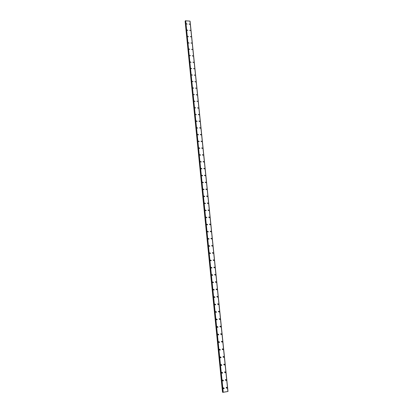 <?xml version="1.0" encoding="UTF-8"?>
<svg xmlns="http://www.w3.org/2000/svg" width="413" height="413" viewBox="0 0 413 413"><rect width="100%" height="100%" fill="white"/><g stroke="black" fill="none" stroke-linecap="round" stroke-linejoin="round"><path stroke-width="0.62" d="M223.423 387.786L224.187 388.199L223.934 388.793L223.17 388.38L223.423 387.786L224.187 388.199L223.934 388.793L223.17 388.38M222.622 380.017L223.402 380.419L223.154 381.003L222.38 380.595L222.622 380.017L223.402 380.419L223.159 381.003L222.38 380.595M221.827 372.278L222.612 372.676L222.385 373.244L221.595 372.846L221.827 372.278L222.617 372.676L222.385 373.244L221.6 372.846M221.038 364.576L221.833 364.963L221.611 365.52L220.816 365.128L221.038 364.576L221.833 364.963L221.611 365.52L220.816 365.128M220.248 356.904L221.053 357.286L220.841 357.828L220.041 357.446L220.248 356.904L221.053 357.286L220.847 357.828L220.041 357.446M219.463 349.264L220.279 349.641L220.077 350.172L219.267 349.796L219.468 349.264L220.279 349.641L220.077 350.172L219.267 349.796M218.684 341.659L219.509 342.031L219.318 342.547L218.498 342.176L218.689 341.659L219.509 342.031L219.318 342.547L218.498 342.176M217.909 334.081L218.74 334.453L218.56 334.958L217.728 334.587L217.909 334.081L218.74 334.453L218.56 334.958L217.728 334.587M217.135 326.544L217.971 326.905L217.801 327.401L216.964 327.034L217.14 326.544L217.976 326.905L217.801 327.401M216.371 319.032L217.212 319.388L217.047 319.874L216.206 319.512L216.371 319.032L217.212 319.388L217.047 319.874L216.206 319.512M215.601 311.552L216.453 311.903L216.298 312.378L215.447 312.027L215.607 311.552L216.453 311.903L216.298 312.378L215.447 312.027M214.843 304.107L215.7 304.453L215.55 304.918L214.693 304.567L214.843 304.107L215.7 304.453L215.55 304.918L214.693 304.567M214.084 296.689L214.946 297.035L214.801 297.484L213.944 297.143L214.084 296.689L214.946 297.035L214.801 297.484L213.944 297.143M213.33 289.306L214.197 289.642L214.063 290.086L213.196 289.745L213.33 289.306L214.197 289.642L214.063 290.086L213.196 289.745M212.581 281.95L213.449 282.285L213.32 282.719L212.452 282.384L212.581 281.95L213.449 282.285L213.32 282.719M211.833 274.63L212.705 274.96L212.587 275.383L211.709 275.048L211.833 274.63L212.705 274.96L212.587 275.383L211.709 275.048M211.089 267.335L211.967 267.665L211.848 268.073L210.971 267.748L211.089 267.335L211.967 267.665L211.848 268.073L210.971 267.748M210.346 260.076L211.229 260.397L211.12 260.799L210.238 260.474L210.346 260.076L211.229 260.397L211.12 260.799L210.238 260.474M209.608 252.844L210.496 253.164L210.393 253.556L209.505 253.236L209.613 252.844L210.496 253.164L210.393 253.556L209.505 253.236M208.875 245.642L209.768 245.957L209.665 246.344L208.777 246.024L208.875 245.642L209.768 245.957L209.665 246.339L208.777 246.024M208.147 238.466L209.04 238.781L208.942 239.158L208.049 238.843L208.147 238.466L209.04 238.781L208.942 239.158M207.419 231.326L208.312 231.636L208.224 232.003L207.326 231.693L207.419 231.326L208.317 231.636L208.224 232.003L207.326 231.693M206.696 224.213L207.594 224.517L207.507 224.879L206.608 224.569L206.696 224.213L207.594 224.517L207.507 224.879L206.608 224.569M205.973 217.13L206.877 217.434L206.789 217.785L205.891 217.481L205.973 217.124L206.877 217.434L206.789 217.785L205.891 217.475M205.256 210.072L206.159 210.377L206.077 210.718L205.173 210.413L205.256 210.072L206.159 210.377L206.077 210.718L205.173 210.413M204.538 203.046L205.447 203.346L205.369 203.681L204.466 203.382L204.543 203.046L205.447 203.346L205.369 203.681L204.466 203.382M203.831 196.046L204.734 196.345L204.662 196.676L203.754 196.376L203.831 196.046L204.734 196.345L204.662 196.676L203.759 196.376M203.119 189.077L204.027 189.376L203.96 189.696L203.051 189.402L203.119 189.077L204.032 189.376L203.96 189.696L203.051 189.402M202.416 182.138L203.325 182.432L203.258 182.747L202.349 182.453L202.416 182.138L203.325 182.432L203.258 182.747L202.349 182.453M201.714 175.226L202.623 175.52L202.561 175.83L201.647 175.53L201.714 175.226L202.623 175.52L202.561 175.83L201.647 175.53M201.012 168.339L201.926 168.633L201.864 168.938L200.95 168.643L201.012 168.339L201.926 168.633L201.864 168.938L200.95 168.643M200.315 161.483L201.229 161.777L201.172 162.072L200.259 161.777L200.315 161.483L201.234 161.772L201.172 162.072L200.259 161.777M199.624 154.653L200.537 154.942L200.481 155.236L199.567 154.942L199.624 154.653L200.537 154.942L200.481 155.236L199.567 154.942M198.932 147.849L199.851 148.143L199.794 148.427L198.88 148.133L198.932 147.849L199.851 148.143L199.794 148.427L198.88 148.133M198.245 141.076L199.164 141.365L199.107 141.644L198.194 141.354L198.245 141.076L199.164 141.365L199.112 141.644L198.194 141.354M197.559 134.328L198.477 134.617L198.426 134.891L197.559 134.328L198.477 134.617L198.426 134.891L197.512 134.602M196.877 127.607L197.75 128.164L196.877 127.607L197.75 128.164L196.831 127.875M196.201 120.916L197.073 121.468L196.154 121.174L196.201 120.916L197.12 121.205L197.073 121.468L196.154 121.174M195.525 114.246L196.397 114.793L195.525 114.246L196.397 114.793L195.478 114.504M194.848 107.607L195.767 107.896L194.807 107.86M194.177 100.994L195.06 101.531L194.136 101.242M193.511 94.407L194.43 94.696L193.47 94.649M192.845 87.845L193.764 88.134L192.809 88.083M192.184 81.309L193.103 81.598L192.148 81.542M191.524 74.799L192.443 75.089L191.487 75.027M190.863 68.315L191.787 68.604L190.832 68.537M190.212 61.857L191.1 62.368L190.176 62.074M189.557 55.419L190.476 55.714L189.526 55.636M188.906 49.013L189.83 49.302L188.88 49.224M188.261 42.632L189.154 43.133L188.235 42.838M187.616 36.272L188.509 36.772L187.59 36.478M186.975 29.937L187.869 30.433L186.95 30.139M186.335 23.629L187.228 24.124L186.309 23.825M226.412 387.255L227.171 387.662L226.918 388.256L226.159 387.843L226.412 387.255L227.171 387.662L226.918 388.256L226.159 387.843M225.606 379.501L226.381 379.903L226.133 380.487L225.364 380.079L225.606 379.501L226.381 379.903L226.138 380.487L225.364 380.079M224.806 371.783L225.591 372.18L225.359 372.748L224.579 372.35L224.806 371.783L225.591 372.18L225.359 372.748L224.579 372.35M224.011 364.096L224.801 364.488L224.579 365.046L223.794 364.648L224.011 364.096L224.801 364.488L224.584 365.046L223.794 364.648M223.221 356.44L224.022 356.827L223.81 357.374L223.01 356.987L223.221 356.44L224.022 356.827L223.81 357.374L223.01 356.987M222.431 348.82L223.242 349.202L223.041 349.734L222.235 349.352L222.431 348.82L223.242 349.202L223.041 349.734L222.23 349.352M221.647 341.231L222.462 341.608L222.271 342.129L221.456 341.752L221.647 341.231L222.462 341.608L222.271 342.129L221.456 341.752M220.867 333.678L221.693 334.045L221.507 334.556L220.687 334.184L220.867 333.678L221.693 334.045L221.507 334.556L220.687 334.184M220.093 326.151L220.919 326.518L220.749 327.013L219.917 326.647L220.093 326.151L220.924 326.518L220.749 327.013M219.318 318.66L220.155 319.022L219.99 319.507L219.153 319.146L219.318 318.66L220.155 319.022L219.99 319.507L219.153 319.146M218.549 311.201L219.391 311.557L219.236 312.032L218.389 311.676L218.549 311.201L219.391 311.557L219.236 312.032M217.78 303.772L218.632 304.123L218.482 304.582L217.63 304.236L217.78 303.772L218.632 304.123L218.482 304.582L217.636 304.236M217.021 296.374L217.873 296.72L217.734 297.169L216.877 296.823L217.021 296.374L217.873 296.72L217.734 297.169L216.877 296.823M216.262 289.007L217.119 289.348L216.985 289.792L216.123 289.446L216.262 289.007L217.119 289.348L216.985 289.792L216.128 289.446M215.503 281.671L216.371 282.007L216.242 282.44L215.374 282.1L215.509 281.671L216.371 282.007L216.242 282.44L215.374 282.1M214.755 274.361L215.622 274.697L215.498 275.12L214.631 274.784L214.755 274.361L215.622 274.697L215.498 275.12L214.631 274.784M214.006 267.087L214.879 267.418L214.76 267.83L213.888 267.5L214.006 267.087L214.879 267.418L214.76 267.83L213.888 267.5M213.258 259.844L214.135 260.169L214.027 260.572L213.149 260.247L213.263 259.844L214.141 260.169L214.027 260.572L213.149 260.247M212.519 252.627L213.402 252.947L213.294 253.345L212.411 253.019L212.519 252.627L213.402 252.947L213.294 253.345L212.411 253.019M211.781 245.441L212.664 245.761L212.561 246.148L211.678 245.828L211.781 245.441L212.664 245.761L212.561 246.148L211.678 245.828M211.043 238.286L211.931 238.6L211.833 238.977L210.95 238.662L211.048 238.286L211.931 238.6L211.833 238.977M210.315 231.156L211.203 231.471L211.11 231.843L210.222 231.528L210.315 231.156L211.203 231.471L211.11 231.843L210.222 231.528M209.587 224.063L210.48 224.373L210.387 224.734L209.494 224.424L209.587 224.063L210.48 224.373L210.387 224.734L209.494 224.419M208.859 216.99L209.758 217.3L209.67 217.656L208.777 217.346L208.859 216.99L209.758 217.3L209.67 217.656L208.777 217.346M208.137 209.954L209.035 210.258L208.952 210.604L208.054 210.3L208.137 209.954L209.035 210.258L208.952 210.604L208.059 210.3M207.419 202.943L208.317 203.248L208.24 203.583L207.341 203.279L207.419 202.943L208.317 203.248L208.24 203.583L207.341 203.279M206.701 195.958L207.605 196.263L207.527 196.593L206.629 196.289L206.701 195.958L207.605 196.263L207.532 196.593L206.629 196.289M205.989 189.004L206.892 189.304L206.82 189.629L205.917 189.33L205.989 189.004L206.892 189.304L206.82 189.629L205.917 189.33M205.282 182.081L206.185 182.381L206.118 182.696L205.209 182.396L205.282 182.081L206.185 182.381L206.118 182.696L205.215 182.396M204.574 175.184L205.478 175.479L205.416 175.793L204.507 175.494L204.574 175.184L205.478 175.479L205.416 175.788L204.507 175.494M203.867 168.313L204.776 168.607L204.714 168.912L203.805 168.618L203.867 168.313L204.776 168.607L204.714 168.912L203.805 168.618M203.17 161.473L204.079 161.767L204.017 162.066L203.108 161.767L203.17 161.473L204.079 161.767L204.017 162.066L203.108 161.767M202.468 154.658L203.382 154.947L203.325 155.242L202.411 154.947L202.473 154.658L203.382 154.947L203.325 155.242L202.411 154.947M201.776 147.869L202.685 148.164L202.633 148.448L201.72 148.153L201.776 147.869L202.685 148.164L202.633 148.448L201.72 148.153M201.085 141.107L201.993 141.401L201.942 141.685L201.033 141.391L201.085 141.107L201.998 141.401L201.942 141.68L201.033 141.391M200.393 134.375L201.307 134.669L201.255 134.943L200.393 134.375L201.307 134.669L201.255 134.943L200.346 134.648M199.706 127.669L200.62 127.963L200.573 128.231L199.66 127.937L199.711 127.669L200.573 128.231L199.66 127.937M199.025 120.988L199.938 121.283L199.892 121.546L198.978 121.257L199.025 120.988L199.938 121.283L199.892 121.546L198.978 121.257M198.343 114.339L199.257 114.628L199.216 114.886L198.343 114.339L199.257 114.628L199.216 114.886L198.302 114.597M197.667 107.71L198.539 108.258L197.626 107.963L198.581 107.999L198.539 108.258L197.626 107.963M196.991 101.113L197.904 101.402L196.949 101.361M196.32 94.536L197.197 95.073L196.278 94.783M195.648 87.99L196.567 88.279L195.612 88.227M194.982 81.469L195.86 81.996L194.946 81.702M194.316 74.97L195.235 75.264L194.286 75.202M193.656 68.501L194.575 68.79L193.625 68.728M193 62.053L193.883 62.569L192.964 62.275M192.344 55.636L193.227 56.147L192.313 55.853M191.689 49.24L192.603 49.534L191.658 49.452M191.038 42.869L191.952 43.164L191.007 43.081M190.388 36.525L191.302 36.819L190.362 36.731M189.743 30.201L190.656 30.495L189.717 30.407M189.102 23.908L189.99 24.403L189.077 24.104M222.524 392.221L185.117 21.171L222.524 392.221L222.891 392.211M185.437 21.068L185.117 21.171M222.901 392.329L185.406 20.789L222.901 392.329L227.904 391.488L190.006 21.115L185.411 20.795M190.011 21.161L227.961 391.441L190.068 21.192M227.909 391.483L190.006 21.125L227.909 391.483M185.7 20.65L223.247 392.345M189.98 21.094L227.883 391.498M185.153 21.151L222.566 392.221M185.442 20.738L222.948 392.35M185.483 20.722L222.999 392.35M223.19 392.345L185.654 20.665L223.17 392.345M190.083 21.208L227.981 391.436"/></g></svg>
